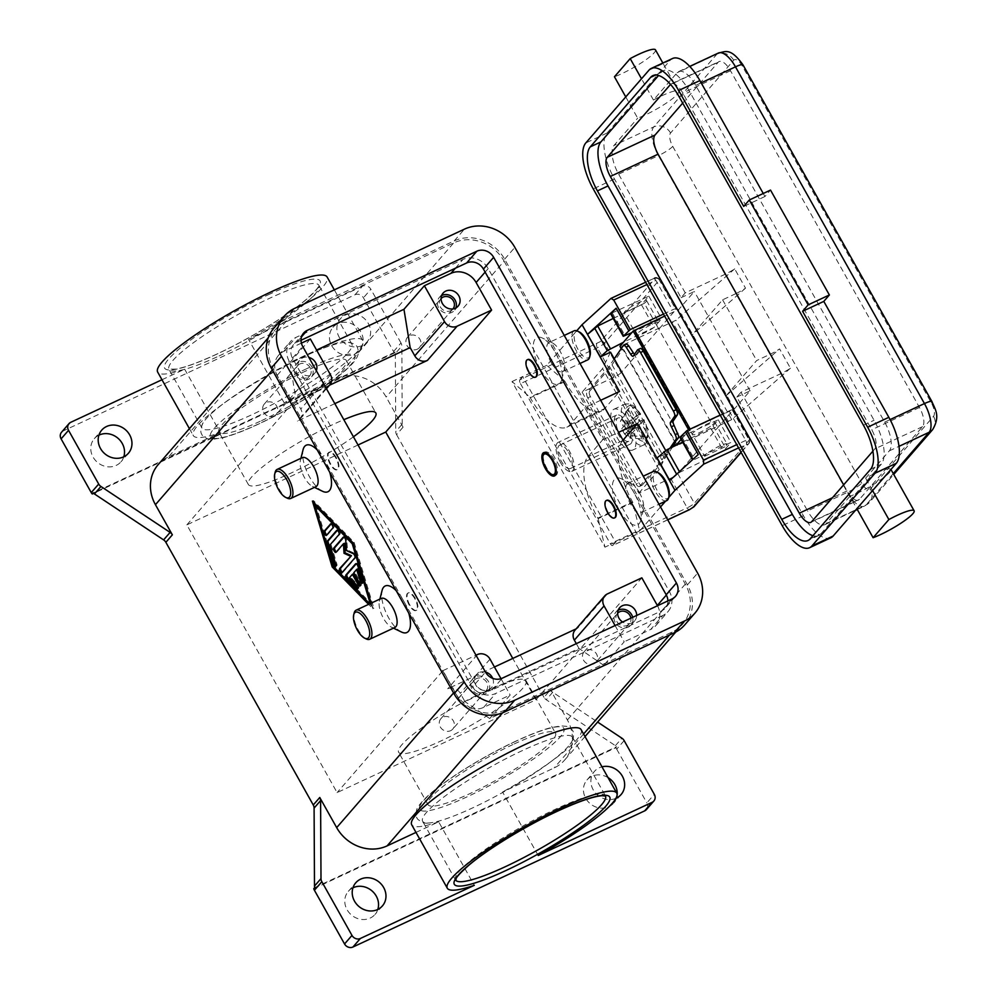 <?xml version="1.0" encoding="UTF-8"?>
<svg xmlns="http://www.w3.org/2000/svg" width="997" height="997" viewBox="0 0 997 997"><rect width="100%" height="100%" fill="white"/><g stroke="black" fill="none" stroke-linecap="round" stroke-linejoin="round"><path stroke-width="0.75" stroke-dasharray="4.99 3.74" d="M347.903 352.863A85.916 14.083 150.7 0 0 351.816 343.953A85.916 14.083 150.7 0 0 346.657 342.195A85.916 14.083 150.7 0 0 301.755 357.35A85.916 14.083 150.7 0 0 205.868 419.139A85.916 14.083 150.7 0 0 203.139 422.74A85.916 14.083 150.7 0 0 201.955 428.049A85.916 14.083 150.7 0 0 252.017 414.652A85.916 14.083 150.7 0 0 347.903 352.863M544.362 452.464A12.836 5.259 65 0 1 544.973 452.052A12.836 5.259 65 0 1 554.12 459.393A12.836 5.259 65 0 1 555.827 475.307A12.836 5.259 65 0 1 555.117 475.507M553.111 475.071A12.836 5.259 65 0 1 546.692 467.954A12.836 5.259 65 0 1 543.415 454.283M616.831 437.135A22.457 9.21 -115 0 0 632.833 449.996A22.457 9.21 -115 0 0 629.83 422.155A22.457 9.21 -115 0 0 613.828 409.293A22.457 9.21 -115 0 0 616.831 437.135M624.783 433.421A22.457 9.21 -115 0 0 626.403 436.1L632.646 432.548L637.208 427.289L643.888 439.178L645.744 437.047L639.065 425.146L628.459 430.093L630.316 427.962L636.697 424.248L639.264 421.282A22.457 9.21 -115 0 0 637.781 418.441A22.457 9.21 -115 0 0 636.173 415.761L640.535 414.366L635.974 419.625L629.294 407.736L627.437 409.867L634.117 421.768L623.499 426.716L621.642 428.86L625.879 427.613L623.299 430.579A22.457 9.21 -115 0 0 624.783 433.421M639.065 425.146L643.626 419.887L639.264 421.282M638.765 482.76A4.487 1.844 -115 0 0 640.685 485.053A4.487 1.844 -115 0 0 641.968 485.327A4.487 1.844 -115 0 0 642.23 485.128L639.576 486.362A4.487 1.844 65 0 1 639.314 486.573A4.487 1.844 65 0 1 638.03 486.287A4.487 1.844 65 0 1 636.111 483.994L638.765 482.76L590.436 396.644L587.781 397.878L636.111 483.994M587.781 397.878A4.487 1.844 65 0 1 586.635 394.712A4.487 1.844 65 0 1 586.921 392.519L589.576 391.285A4.487 1.844 -115 0 0 589.289 393.479A4.487 1.844 -115 0 0 590.436 396.644M633.294 356.091L636.024 354.745A4.487 1.396 63.8 0 1 635.837 354.92A4.487 1.396 63.8 0 1 634.952 354.683A4.487 1.396 63.8 0 1 634.516 354.309M667.703 519.786L612.781 545.421A3.203 1.321 65 0 1 612.582 545.571A3.203 1.321 65 0 1 611.672 545.371A3.203 1.321 65 0 1 610.301 543.726L687.207 507.847A3.203 1.321 -115 0 0 688.578 509.479A3.203 1.321 -115 0 0 689.251 509.729M663.491 314.067L672.439 309.893A6.418 1.047 -29.3 0 1 676.178 308.896A6.418 1.047 -29.3 0 1 675.891 309.556L621.106 372.679L604.531 343.142A6.418 1.047 -29.3 0 1 597.365 347.754L520.459 383.646A3.203 1.321 65 0 1 519.636 381.377A3.203 1.321 65 0 1 519.848 379.82L600.331 341.622L655.116 278.499A3.203 2.879 -139 0 1 659.316 280.032L604.531 343.142A3.203 2.879 41 0 0 600.331 341.622M660.513 506.962L639.7 530.952L632.871 502.451L598.138 518.664L597.826 518.116A51.333 21.049 65 0 1 584.653 481.875A51.333 21.049 65 0 1 587.906 456.838L602.761 439.714L584.79 407.698L569.935 424.822A51.333 21.049 65 0 1 566.857 427.177A51.333 21.049 65 0 1 552.164 423.987A51.333 21.049 65 0 1 530.292 397.766L529.98 397.217L564.726 381.004L546.767 365.351L576.752 330.792M564.726 381.004L565.037 381.564A51.333 21.049 -115 0 0 586.909 407.773A51.333 21.049 -115 0 0 601.602 410.963A51.333 21.049 -115 0 0 604.668 408.608L619.523 391.485M623.025 440.175L622.639 440.624A51.333 21.049 -115 0 0 619.399 465.661A51.333 21.049 -115 0 0 632.559 501.902L632.871 502.451M450.632 730.689A7.889 7.079 41 0 0 452.775 729.081A7.889 7.079 41 0 0 452.501 719.635A7.889 7.079 41 0 0 443.004 717.117A7.889 7.079 41 0 0 440.861 718.725A7.889 7.079 41 0 0 441.135 728.171A7.889 7.079 41 0 0 450.632 730.689M475.444 676.838A9.945 8.923 41 0 0 472.728 678.87A9.945 8.923 41 0 0 473.077 690.784A9.945 8.923 41 0 0 485.041 693.949A9.945 8.923 41 0 0 487.757 691.918A9.945 8.923 41 0 0 487.408 680.004A9.945 8.923 41 0 0 475.444 676.838M492.705 678.359A9.945 8.923 -139 0 1 491.471 687.631A9.945 8.923 -139 0 1 488.754 689.675A9.945 8.923 -139 0 1 476.79 686.497A9.945 8.923 -139 0 1 476.441 674.595A9.945 8.923 -139 0 1 479.158 672.564A9.945 8.923 -139 0 1 485.452 672.065M476.429 678.608A7.889 7.079 41 0 0 474.285 680.216A7.889 7.079 41 0 0 474.56 689.662A7.889 7.079 41 0 0 484.056 692.18A7.889 7.079 41 0 0 486.2 690.572A7.889 7.079 41 0 0 485.925 681.125A7.889 7.079 41 0 0 476.429 678.608M417.257 349.224A7.889 7.079 41 0 0 419.401 347.604A7.889 7.079 41 0 0 419.126 338.157A7.889 7.079 41 0 0 409.63 335.64A7.889 7.079 41 0 0 407.486 337.26A7.889 7.079 41 0 0 407.761 346.707A7.889 7.079 41 0 0 417.257 349.224M441.609 295.598A9.945 8.923 41 0 0 439.365 297.393A9.945 8.923 41 0 0 439.714 309.307A9.945 8.923 41 0 0 451.678 312.472A9.945 8.923 41 0 0 454.383 310.441A9.945 8.923 41 0 0 455.853 307.961M441.073 298.577A7.889 7.079 41 0 0 440.911 298.739A7.889 7.079 41 0 0 441.185 308.185A7.889 7.079 41 0 0 450.681 310.703A7.889 7.079 41 0 0 452.837 309.095A7.889 7.079 41 0 0 452.987 308.92M593.826 663.865A7.889 7.079 41 0 0 595.982 662.257A7.889 7.079 41 0 0 595.707 652.811A7.889 7.079 41 0 0 586.211 650.293A7.889 7.079 41 0 0 584.055 651.901A7.889 7.079 41 0 0 584.329 661.347A7.889 7.079 41 0 0 593.826 663.865M618.177 610.251A9.945 8.923 41 0 0 615.934 612.046A9.945 8.923 41 0 0 616.283 623.948A9.945 8.923 41 0 0 628.247 627.125A9.945 8.923 41 0 0 630.951 625.082A9.945 8.923 41 0 0 632.696 617.33M636.684 615.473A9.945 8.923 -139 0 1 634.678 620.807A9.945 8.923 -139 0 1 631.961 622.851A9.945 8.923 -139 0 1 622.639 622.016M617.642 613.217A7.889 7.079 41 0 0 617.492 613.392A7.889 7.079 41 0 0 617.766 622.838A7.889 7.079 41 0 0 627.263 625.356A7.889 7.079 41 0 0 629.406 623.736A7.889 7.079 41 0 0 630.902 618.165M274.05 416.048A7.889 7.079 41 0 0 276.206 414.428A7.889 7.079 41 0 0 275.932 404.981A7.889 7.079 41 0 0 266.436 402.464A7.889 7.079 41 0 0 264.28 404.084A7.889 7.079 41 0 0 264.554 413.531A7.889 7.079 41 0 0 274.05 416.048M298.863 362.185A9.945 8.923 41 0 0 296.159 364.229A9.945 8.923 41 0 0 296.508 376.131A9.945 8.923 41 0 0 308.472 379.296A9.945 8.923 41 0 0 311.176 377.265A9.945 8.923 41 0 0 310.84 365.363A9.945 8.923 41 0 0 298.863 362.185M316.311 370.647A9.945 8.923 -139 0 1 314.89 372.99A9.945 8.923 -139 0 1 312.186 375.022A9.945 8.923 -139 0 1 300.222 371.844A9.945 8.923 -139 0 1 299.873 359.942A9.945 8.923 -139 0 1 302.577 357.911A9.945 8.923 -139 0 1 308.883 357.412M299.86 363.955A7.889 7.079 41 0 0 297.704 365.575A7.889 7.079 41 0 0 297.991 375.022A7.889 7.079 41 0 0 307.475 377.539A7.889 7.079 41 0 0 309.631 375.919A7.889 7.079 41 0 0 309.357 366.472A7.889 7.079 41 0 0 299.86 363.955M638.703 332.288A12.836 2.106 -29.3 0 1 650.754 324.885A12.836 2.106 -29.3 0 1 658.905 322.567A12.836 2.106 -29.3 0 1 656.711 325.408L644.324 303.325A12.836 2.106 150.7 0 0 645.919 301.817A12.836 2.106 150.7 0 0 646.505 300.483A12.836 2.106 150.7 0 0 639.027 302.49A12.836 2.106 150.7 0 0 626.315 310.204A12.836 2.106 150.7 0 0 624.085 312.771L636.472 334.855A12.836 2.106 150.7 0 0 636.522 335.129A12.836 2.106 150.7 0 0 644 333.123A12.836 2.106 150.7 0 0 656.711 325.408L712.469 424.772A12.836 2.106 150.7 0 0 714.662 421.93A12.836 2.106 150.7 0 0 706.524 424.248A12.836 2.106 150.7 0 0 694.46 431.651A12.836 2.106 150.7 0 0 692.23 434.218L704.63 456.302A12.836 2.106 -29.3 0 1 706.861 453.735A12.836 2.106 -29.3 0 1 719.572 446.008A12.836 2.106 -29.3 0 1 727.05 444.014A12.836 2.106 -29.3 0 1 726.464 445.335A12.836 2.106 -29.3 0 1 724.869 446.855L712.469 424.772A12.836 2.106 -29.3 0 1 699.757 432.486A12.836 2.106 -29.3 0 1 692.279 434.493A12.836 2.106 -29.3 0 1 692.23 434.218L636.472 334.855A12.836 2.106 -29.3 0 1 638.703 332.288M735.861 293.629L722.601 299.823L692.167 334.88L726.24 395.61L756.686 360.54L769.946 354.359L735.861 293.629A12.836 2.106 -29.3 0 0 744.447 288.881A12.836 2.106 -29.3 0 0 745.519 288.183L734.677 268.854A12.836 2.106 150.7 0 1 733.605 269.564A12.836 2.106 150.7 0 1 725.018 274.312L685.238 292.869L681.063 297.692L614.464 178.999A38.497 15.778 65 0 1 607.023 133.05L630.715 105.757L637.681 118.169A28.876 4.736 150.7 0 0 665.485 103.663A28.876 4.736 150.7 0 0 678.695 91.25A28.876 4.736 150.7 0 0 669.348 92.596A28.876 4.736 150.7 0 0 653.434 100.024L677.125 72.719A24.065 9.87 65 0 1 678.571 71.622A24.065 9.87 65 0 1 695.707 85.406L884.675 422.13A24.065 9.87 65 0 1 889.324 450.856L865.633 478.149A28.876 4.736 -29.3 0 1 881.547 470.721A28.876 4.736 -29.3 0 1 890.894 469.388A28.876 4.736 -29.3 0 1 877.684 481.8A28.876 4.736 -29.3 0 1 849.88 496.307L856.847 508.719M653.434 100.024L641.507 78.763M769.946 354.359A12.836 2.106 150.7 0 0 778.532 349.598A12.836 2.106 150.7 0 0 779.592 348.9L790.434 368.217A12.836 2.106 -29.3 0 1 789.375 368.915A12.836 2.106 -29.3 0 1 780.788 373.676L741.008 392.232L807.607 510.925L847.388 492.356A12.836 2.106 150.7 0 0 855.974 487.608A12.836 2.106 150.7 0 0 861.707 483.134A11.229 4.599 -115 0 0 870.381 489.041L933.516 416.297A11.229 4.599 -115 0 0 931.348 402.9L742.379 66.163A12.836 2.106 150.7 0 0 742.964 64.842M666.706 500.644A16.039 6.58 65 0 1 655.278 491.459A16.039 6.58 65 0 1 653.135 471.569M669.112 496.057A14.444 5.92 65 0 1 657.06 490.3A14.444 5.92 65 0 1 653.147 476.516A14.444 5.92 65 0 1 658.207 472.678M639.364 492.518A16.039 6.58 65 0 1 643.464 509.604A16.039 6.58 65 0 1 641.507 512.408A16.039 6.58 65 0 1 630.079 503.211A16.039 6.58 65 0 1 627.948 483.333A16.039 6.58 65 0 1 631.338 483.632A16.039 6.58 65 0 1 639.364 492.518M619.336 510.14A25.673 10.518 -115 0 0 640.747 520.359A25.673 10.518 -115 0 0 634.204 493.017A25.673 10.518 -115 0 0 621.355 478.797A25.673 10.518 -115 0 0 612.37 485.626A25.673 10.518 -115 0 0 619.336 510.14M614.651 517.829A9.621 3.951 65 0 1 608.07 512.209A9.621 3.951 65 0 1 606.537 500.432M366.285 638.952A16.039 6.58 65 0 1 358.259 630.054A16.039 6.58 65 0 1 354.172 612.968M394.887 627.487A16.039 6.58 65 0 1 391.485 627.188A16.039 6.58 65 0 1 383.459 618.302A16.039 6.58 65 0 1 379.358 601.216A16.039 6.58 65 0 1 381.315 598.412M401.467 632.023A25.673 10.518 65 0 1 388.631 617.804A25.673 10.518 65 0 1 382.075 590.461M396.208 590.71A25.673 10.518 65 0 1 403.486 600.68A25.673 10.518 65 0 1 408.72 613.005M409.705 604.78A9.621 3.951 65 0 1 408.421 592.841A9.621 3.951 65 0 1 415.275 598.362A9.621 3.951 65 0 1 416.572 610.289A9.621 3.951 65 0 1 409.705 604.78M414.752 598.611A9.621 3.951 -115 0 0 407.898 593.09A9.621 3.951 -115 0 0 409.181 605.029A9.621 3.951 -115 0 0 416.036 610.538A9.621 3.951 -115 0 0 414.752 598.611M574.135 330.805A16.039 6.58 -115 0 0 576.278 350.695A16.039 6.58 -115 0 0 587.707 359.88M579.207 331.914A14.444 5.92 -115 0 0 574.147 335.752A14.444 5.92 -115 0 0 578.073 349.536A14.444 5.92 -115 0 0 590.112 355.293M551.092 362.447A16.039 6.58 -115 0 0 562.52 371.644A16.039 6.58 -115 0 0 564.476 368.84A16.039 6.58 -115 0 0 560.376 351.754A16.039 6.58 -115 0 0 552.35 342.868A16.039 6.58 -115 0 0 548.948 342.569A16.039 6.58 -115 0 0 551.092 362.447M540.349 369.376A25.673 10.518 -115 0 0 561.76 379.595A25.673 10.518 -115 0 0 555.204 352.253A25.673 10.518 -115 0 0 542.368 338.033A25.673 10.518 -115 0 0 533.37 344.862A25.673 10.518 -115 0 0 540.349 369.376M535.663 377.065A9.621 3.951 65 0 1 529.083 371.445A9.621 3.951 65 0 1 527.538 359.668M275.172 472.204A16.039 6.58 -115 0 0 279.272 489.29A16.039 6.58 -115 0 0 287.298 498.176M302.315 457.648A16.039 6.58 -115 0 0 300.371 460.452A16.039 6.58 -115 0 0 304.459 477.538A16.039 6.58 -115 0 0 312.485 486.424A16.039 6.58 -115 0 0 315.887 486.723M322.467 491.259A25.673 10.518 65 0 1 309.631 477.04A25.673 10.518 65 0 1 303.076 449.697M317.22 449.946A25.673 10.518 65 0 1 324.486 459.916A25.673 10.518 65 0 1 329.733 472.242M336.288 457.598A9.621 3.951 -115 0 0 329.434 452.077A9.621 3.951 -115 0 0 330.717 464.016A9.621 3.951 -115 0 0 337.572 469.525A9.621 3.951 -115 0 0 336.288 457.598M335.752 457.847A9.621 3.951 -115 0 0 328.898 452.326A9.621 3.951 -115 0 0 330.181 464.266A9.621 3.951 -115 0 0 337.048 469.774A9.621 3.951 -115 0 0 335.752 457.847M568.564 746.08A85.916 14.083 -29.3 0 1 472.678 807.869A85.916 14.083 -29.3 0 1 427.775 823.024A85.916 14.083 -29.3 0 1 422.616 821.266A85.916 14.083 -29.3 0 1 426.529 812.356A85.916 14.083 -29.3 0 1 522.416 750.567A85.916 14.083 -29.3 0 1 572.477 737.169A85.916 14.083 -29.3 0 1 571.281 742.491A85.916 14.083 -29.3 0 1 568.564 746.08M512.919 744.547A73.093 11.989 150.7 0 0 428.025 804.679A73.093 11.989 150.7 0 0 470.609 793.288A73.093 11.989 150.7 0 0 555.503 733.144A73.093 11.989 150.7 0 0 512.919 744.547M483.483 692.105A73.093 11.989 150.7 0 0 398.601 752.237A73.093 11.989 150.7 0 0 441.185 740.846A73.093 11.989 150.7 0 0 526.067 680.702A73.093 11.989 150.7 0 0 483.483 692.105M261.513 420.672A73.093 11.989 150.7 0 0 346.395 360.54A73.093 11.989 150.7 0 0 303.811 371.931A73.093 11.989 150.7 0 0 218.929 432.075A73.093 11.989 150.7 0 0 261.513 420.672M353.437 436.811A73.093 11.989 -29.3 0 1 290.937 473.114A73.093 11.989 -29.3 0 1 248.353 484.517A73.093 11.989 -29.3 0 1 333.247 424.373A73.093 11.989 -29.3 0 1 343.828 419.675M538.193 855.488L502.563 792.004L554.145 767.927A38.497 34.546 41 0 0 564.638 760.05A38.497 34.546 41 0 0 567.38 719.959L550.469 689.824A6.418 5.758 41 0 0 551.453 691.17A6.418 5.758 41 0 0 552.737 692.254L597.614 722.065M581.126 729.654A97.145 15.927 -29.3 0 1 576.715 739.724A97.145 15.927 -29.3 0 1 502.563 792.004M403.075 427.165L396.582 434.655A6.418 5.758 -139 0 1 395.959 433.147A6.418 5.758 -139 0 1 395.734 431.564L402.24 424.074A6.418 5.758 41 0 0 402.452 425.657A6.418 5.758 41 0 0 403.075 427.165L386.163 397.03A38.497 34.546 41 0 0 335.752 378.76L284.17 402.838A97.145 15.927 150.7 0 0 358.322 350.558A97.145 15.927 150.7 0 0 362.734 340.476A97.145 15.927 150.7 0 0 288.42 364.341A97.145 15.927 150.7 0 0 197.718 425.495A97.145 15.927 150.7 0 0 193.293 435.564A97.145 15.927 150.7 0 0 220.275 432.648L168.692 456.726A38.497 34.546 41 0 0 158.199 464.602M284.17 402.838L248.552 339.354A97.145 15.927 -29.3 0 0 322.692 287.074A97.145 15.927 -29.3 0 0 327.116 277.004M161.975 379.745L184.644 369.164A97.145 15.927 -29.3 0 1 157.676 372.08M184.644 369.164L220.275 432.648M393.578 351.517L401.006 342.968A6.418 5.758 -139 0 1 401.617 344.476A6.418 5.758 -139 0 1 401.841 346.059L395.335 353.549A6.418 5.758 41 0 0 395.136 352.028L394.214 353.088A6.418 5.758 41 0 0 394.189 353.038A6.418 5.758 41 0 0 393.578 351.517L363.431 297.804A6.418 5.758 41 0 0 359.68 294.626A6.418 5.758 41 0 0 355.019 294.751L63.309 430.878A6.418 5.758 41 0 0 61.565 432.2M355.019 294.751L362.447 286.201A6.418 5.758 -139 0 1 367.108 286.064A6.418 5.758 -139 0 1 370.859 289.242L363.431 297.804M624.147 740.609L616.719 749.171A6.418 5.758 41 0 0 615.747 747.825A6.418 5.758 41 0 0 615.697 747.787L616.632 746.716A6.418 5.758 41 0 0 615.398 745.669L546.231 699.744A6.418 5.758 -139 0 1 544.96 698.66A6.418 5.758 -139 0 1 543.976 697.314L550.469 689.824M646.417 809.576A6.418 5.758 41 0 0 647.514 807.52A6.418 5.758 41 0 0 646.866 802.897L654.306 794.335M345.224 315.127A17.647 15.827 -139 0 1 366.46 320.76A17.647 15.827 -139 0 1 367.07 341.884A17.647 15.827 -139 0 1 362.26 345.498A17.647 15.827 -139 0 1 341.036 339.865A17.647 15.827 -139 0 1 340.413 318.741A17.647 15.827 -139 0 1 345.224 315.127M354.832 354.047A17.647 15.827 41 0 0 359.643 350.433A17.647 15.827 41 0 0 359.032 329.322A17.647 15.827 41 0 0 337.796 323.689A17.647 15.827 41 0 0 332.986 327.303A17.647 15.827 41 0 0 333.609 348.427A17.647 15.827 41 0 0 354.832 354.047M352.938 887.816A17.647 15.827 41 0 0 348.339 891.33A17.647 15.827 41 0 0 348.95 912.454A17.647 15.827 41 0 0 370.186 918.075A17.647 15.827 41 0 0 374.984 914.473A17.647 15.827 41 0 0 377.826 909.426M98.915 435.166A17.647 15.827 41 0 0 94.316 438.68A17.647 15.827 41 0 0 94.939 459.804A17.647 15.827 41 0 0 116.163 465.425A17.647 15.827 41 0 0 120.973 461.81A17.647 15.827 41 0 0 123.802 456.763M615.909 798.323A17.647 15.827 -139 0 1 594.91 792.341A17.647 15.827 -139 0 1 594.436 771.404A17.647 15.827 -139 0 1 599.247 767.79A17.647 15.827 -139 0 1 601.989 766.818M608.058 777.623A17.647 15.827 41 0 0 591.819 776.339A17.647 15.827 41 0 0 587.009 779.953A17.647 15.827 41 0 0 587.619 801.077A17.647 15.827 41 0 0 608.855 806.71A17.647 15.827 41 0 0 613.666 803.096A17.647 15.827 41 0 0 616.495 798.049M415.986 832.408L438.668 821.827L474.285 885.311M616.719 749.171L646.866 802.897M504.096 261.177L685.313 584.105A38.497 34.546 -139 0 1 682.559 624.197A38.497 34.546 -139 0 1 672.078 632.073L505.005 710.038A38.497 34.546 -139 0 1 454.595 691.768L273.377 368.84A38.497 34.546 -139 0 1 276.119 328.748A38.497 34.546 -139 0 1 286.613 320.86L453.685 242.907A38.497 34.546 -139 0 1 504.096 261.177L386.163 397.03M396.582 434.655L543.976 697.314M598.138 518.664L604.955 547.166L512.022 381.552L529.98 397.217M394.214 353.088L93.656 493.353M401.006 342.968L370.859 289.242M395.136 352.028L93.207 492.917M371.158 603.16L372.828 608.731L368.578 604.356M314.703 887.604L616.632 746.716M395.335 353.549L395.734 431.564M438.668 821.827A97.145 15.927 -29.3 0 1 411.686 824.743M313.768 888.676L615.697 747.787M358.023 444.986L186.85 524.871L337.098 792.603L535.987 699.782L512.782 658.431M402.24 424.074L401.841 346.059M362.447 286.201L248.552 339.354M329.484 385.228L296.134 400.794L289.928 362.497L316.585 350.059M334.818 403.635L297.467 421.058A9.621 8.637 41 0 0 300.085 419.089A9.621 8.637 41 0 0 300.77 409.069L296.134 400.794M310.354 338.955L289.928 362.497M607.36 593.925L577.649 628.16A9.621 8.637 41 0 0 575.032 630.129M577.649 628.16L576.116 628.87M494.437 666.993L447.703 688.79A9.621 8.637 41 0 1 460.315 693.364L464.963 701.639L578.995 648.424L603.758 665.335L489.726 718.538L464.963 701.639M576.303 643.638L578.995 648.424M615.074 625.555L624.197 641.794L603.758 665.335M489.726 718.538L510.165 695.009L483.645 707.384A19.255 17.273 -139 0 1 458.433 698.249L442.942 670.645L337.098 792.603M662.781 615.51L495.708 693.476A19.255 17.273 -139 0 1 470.509 684.341L289.292 361.413A19.255 17.273 -139 0 1 290.663 341.373A19.255 17.273 -139 0 1 295.91 337.422L462.969 259.457A19.255 17.273 -139 0 1 488.181 268.604L669.398 591.533A19.255 17.273 -139 0 1 668.027 611.572A19.255 17.273 -139 0 1 662.781 615.51L650.717 629.419L624.197 641.794M501.005 678.683L510.165 695.009M685.238 292.869L618.639 174.188A24.065 9.87 65 0 1 613.99 145.462L637.681 118.169M849.88 496.307L826.189 523.599A24.065 9.87 65 0 1 824.743 524.709A24.065 9.87 65 0 1 807.607 510.925M625.755 96.921L630.715 105.757L670.158 60.306A38.497 15.778 65 0 1 672.464 58.536M655.465 49.85A28.876 4.736 -29.3 0 1 642.255 62.263A28.876 4.736 -29.3 0 1 614.451 76.769M872.612 490.574L865.633 478.149M763.241 193.48L764.948 196.509L770.519 190.091M812.929 535.688A36.901 15.129 -115 0 0 818.637 535.539A36.901 15.129 -115 0 0 820.843 533.844L881.198 464.315A36.901 15.129 -115 0 0 874.07 420.273L689.75 91.811A36.901 15.129 -115 0 0 663.466 70.687A36.901 15.129 -115 0 0 661.26 72.382L658.556 75.485M872.911 451.143L874.843 448.899A16.039 6.58 -115 0 0 871.752 429.757L682.783 93.02A16.039 6.58 -115 0 0 671.355 83.835A16.039 6.58 -115 0 0 670.532 84.421M843.649 484.854L847.051 490.923A16.039 6.58 -115 0 0 858.479 500.108A16.039 6.58 -115 0 0 859.439 499.372L922.586 426.629A16.039 6.58 -115 0 0 919.483 407.486L730.514 70.75A16.039 6.58 -115 0 0 719.086 61.565A16.039 6.58 -115 0 0 718.127 62.3L682.696 103.115M830.85 537.782A38.497 15.778 65 0 1 803.432 515.736L736.82 397.055L741.008 392.232M764.948 196.509L743.725 206.416M681.113 439.415L690.373 429.483L734.39 408.944L750.08 390.861L736.82 397.055M790.434 368.217L731.711 419.637L677.474 445.435L675.978 445.335M726.24 395.61L779.592 348.9M734.677 268.854L675.954 320.274L619.847 346.57M681.063 297.692L694.323 291.498L678.633 309.581L664.638 316.111M722.601 299.823L756.686 360.54M745.519 288.183L692.167 334.88M623.499 345.298L625.692 344.214L621.393 349.324L622.751 349.062L675.405 442.905L674.059 443.167M674.383 426.006L633.058 352.365M734.39 408.944L678.633 309.581M750.08 390.861L694.323 291.498M639.576 486.362L657.222 466.035A190.901 31.306 150.7 0 0 661.933 459.978L669.909 448.301M672.626 446.968L664.663 458.632A194.103 31.829 -29.3 0 1 659.503 465.225L642.23 485.128M675.405 442.905L674.583 444.101M636.024 354.745L640.211 348.614L637.482 349.959M589.576 391.285L606.837 371.383A194.103 31.829 150.7 0 0 612.008 364.777L622.751 349.062M636.697 424.248L633.594 418.728L627.213 422.441L625.356 424.572L635.974 419.625M625.356 424.572L622.265 419.052L629.294 407.736M645.744 437.047L631.562 435.614L628.459 430.093M627.437 409.867L620.408 421.195L623.499 426.716M631.562 435.614L629.705 437.758L643.888 439.178M626.403 436.1L628.982 433.134L624.745 434.38L626.602 432.237L637.208 427.289M626.602 432.237L629.705 437.758M620.408 421.195L622.265 419.052M634.117 421.768L629.543 427.028L623.299 430.579M632.646 432.548A19.255 7.889 65 0 0 645.882 440.013A19.255 7.889 65 0 0 643.626 419.887L643.788 419.55C650.655 431.925 647.514 445.223 643.439 445.048A22.457 9.21 65 0 1 629.057 434.866M625.879 427.613L628.982 433.134M624.745 434.38L621.642 428.86M627.213 422.441L630.316 427.962M625.954 429.346A22.457 9.21 65 0 1 624.446 404.346C629.855 403.523 632.11 402.614 640.685 414.017L640.535 414.366A19.255 7.889 65 0 0 627.3 406.901A19.255 7.889 65 0 0 629.543 427.028M636.173 415.761L633.594 418.728M369.75 603.808L370.51 604.581L370.211 603.596M274.025 327.988A38.497 34.546 -139 0 1 284.506 320.099L454.233 240.9A38.497 34.546 -139 0 1 504.644 259.17L687.407 584.865A38.497 34.546 -139 0 1 684.665 624.957M301.032 340.264L296.907 342.183A12.836 11.515 41 0 0 293.405 344.812A12.836 11.515 41 0 0 292.495 358.172L475.257 683.867A12.836 11.515 41 0 0 492.057 689.961L661.784 610.75A12.836 11.515 41 0 0 665.286 608.133A12.836 11.515 41 0 0 667.878 600.917M342.395 572.216A2.405 0.985 -115 0 0 342.931 572.278A2.405 0.985 -115 0 0 343.068 572.166L355.929 557.36A2.405 0.985 -115 0 0 355.779 555.167A2.405 0.985 -115 0 0 354.234 553.136L347.455 550.07L346.819 539.938A2.405 0.985 -115 0 0 345.897 537.483A2.405 0.985 -115 0 0 344.451 536.548A2.405 0.985 -115 0 0 344.314 536.66L343.928 537.096M336.4 551.864A2.405 0.985 -115 0 0 336.924 551.914A2.405 0.985 -115 0 0 337.073 551.815L344.488 543.278M346.395 550.568L347.455 550.07M335.939 565.673A2.405 0.985 -115 0 0 336.674 565.847A2.405 0.985 -115 0 0 336.836 564.003L330.992 544.499L340.064 534.043A2.405 0.985 -115 0 0 339.703 531.364A2.405 0.985 -115 0 0 337.883 529.793A2.405 0.985 -115 0 0 337.746 529.906L337.36 530.342M329.932 544.998L330.992 544.499M369.638 603.858L373.887 608.232L354.134 542.38L313.482 500.594L314.18 502.887M314.865 505.18L333.172 566.209M315.812 504.731L334.045 565.523L371.569 604.095L353.15 543.116M353.075 542.867L354.134 542.38M312.422 501.08L313.482 500.594M372.828 608.731L373.887 608.232M370.51 604.581L371.569 604.095M332.986 566.009L334.045 565.523M326.866 534.89A2.405 0.985 -115 0 0 327.402 534.94A2.405 0.985 -115 0 0 327.552 534.841L333.808 527.612A2.405 0.985 -115 0 0 333.447 524.933A2.405 0.985 -115 0 0 331.627 523.363A2.405 0.985 -115 0 0 331.49 523.475L331.104 523.923M362.646 582.622A2.405 0.985 -115 0 0 363.382 582.796A2.405 0.985 -115 0 0 363.544 580.952L358.982 565.76A2.405 0.985 -115 0 0 356.789 563.243A2.405 0.985 -115 0 0 356.639 563.342L356.253 563.791M357.836 588.168A2.405 0.985 -115 0 0 358.559 588.342A2.405 0.985 -115 0 0 358.783 586.71A2.405 0.985 -115 0 0 357.562 584.441L350.533 577.201L353.449 573.848M360.241 585.389A2.405 0.985 -115 0 0 360.976 585.575A2.405 0.985 -115 0 0 360.652 582.584L354.845 572.241L357.761 568.876M353.785 572.739L354.845 572.241M349.473 577.699L350.533 577.201M186.85 524.871L292.707 402.925L277.216 375.321A19.255 17.273 -139 0 1 278.587 355.268A19.255 17.273 -139 0 1 283.833 351.33L301.393 343.13M292.707 402.925L325.757 387.497M657.509 605.752A19.255 17.273 -139 0 1 655.951 625.48A19.255 17.273 -139 0 1 650.717 629.419M535.987 699.782L641.844 577.836M442.942 670.645L476.005 655.216M512.022 381.552L522.627 376.604L615.56 542.206L604.955 547.166M668.75 497.478L665.522 501.204M612.781 545.421L615.56 542.206L639.7 530.952M602.761 439.714L618.626 432.312M600.655 400.296L584.79 407.698M546.767 365.351L522.627 376.604L519.848 379.82M520.459 383.646L610.301 543.726M621.106 372.679A6.418 1.047 -29.3 0 1 613.94 377.29L582.123 392.145L638.803 493.154L670.632 478.311A6.418 1.047 150.7 0 0 677.798 473.7L732.571 410.577A6.418 1.047 150.7 0 0 732.87 409.917A6.418 1.047 150.7 0 0 729.131 410.914L720.183 415.088M638.803 493.154L659.241 469.624L667.205 453.174L657.098 457.897M682.621 442.107L710.824 428.361L718.251 419.812L679.942 437.322M667.205 453.174L665.66 450.445M631.737 332.711L661.572 318.791L654.132 327.352L623.387 342.32M610.513 352.165L602.549 368.603L582.123 392.145M613.23 318.454L641.432 304.721L648.86 296.159L610.55 313.669M698.236 454.532L693.002 459.393L694.51 459.455L730.951 442.444L723.523 451.005L679.792 472.304L669.797 480.529M718.251 419.812L730.951 442.444M710.824 428.361L723.523 451.005M641.432 304.721L654.132 327.352M648.86 296.159L661.572 318.791M698.473 454.42L685.774 431.788M629.082 330.767L616.383 308.135M724.869 446.855L704.63 456.302M624.085 312.771L644.324 303.325M659.241 469.624L602.549 368.603M614.252 358.833L609.267 366.136A190.901 31.306 -29.3 0 1 604.568 372.193L586.921 392.519M627.973 424.298A16.039 6.58 -115 0 0 616.545 415.113A16.039 6.58 -115 0 0 618.688 434.991A16.039 6.58 -115 0 0 630.116 444.176A16.039 6.58 -115 0 0 627.973 424.298M560.351 462.222A16.039 6.58 65 0 1 558.208 442.332A16.039 6.58 65 0 1 569.636 451.516A16.039 6.58 65 0 1 571.767 471.407A16.039 6.58 65 0 1 560.351 462.222M568.701 452.588A12.836 5.259 65 0 1 570.421 468.503A12.836 5.259 65 0 1 561.274 461.15A12.836 5.259 65 0 1 559.566 445.235A12.836 5.259 65 0 1 568.701 452.588M627.038 425.37A12.836 5.259 65 0 1 628.758 441.272A12.836 5.259 65 0 1 619.611 433.919A12.836 5.259 65 0 1 617.903 418.017A12.836 5.259 65 0 1 627.038 425.37M515.698 741.332A82.714 13.559 150.7 0 0 423.401 800.815A82.714 13.559 150.7 0 0 467.83 796.491A82.714 13.559 150.7 0 0 560.127 737.007A82.714 13.559 150.7 0 0 515.698 741.332M641.918 420.049A22.457 9.21 65 0 1 643.439 445.048L632.833 449.996M732.571 410.577L749.146 440.113A3.203 2.879 -139 0 1 748.049 444.114L741.008 452.214M670.632 478.311L687.207 507.847A6.418 1.047 150.7 0 0 694.361 503.223A3.203 2.879 -139 0 1 694.136 506.563M738.59 447.89L748.049 444.114M729.131 410.914L745.706 440.45A3.203 1.321 65 0 1 746.529 442.718A3.203 1.321 65 0 1 746.329 444.276M613.94 377.29L597.365 347.754A3.203 1.321 65 0 1 596.542 345.498A3.203 1.321 65 0 1 596.754 343.928M655.116 278.499L653.384 278.674A3.203 1.321 65 0 1 653.583 278.524A3.203 1.321 65 0 1 654.506 278.724A3.203 1.321 65 0 1 655.864 280.369A6.418 1.047 -29.3 0 1 659.603 279.359A6.418 1.047 -29.3 0 1 659.316 280.032L675.891 309.556M653.384 278.674L610.725 298.589M569.935 424.822L604.668 408.608M622.639 440.624L587.906 456.838M893.262 473.587L865.969 505.03A24.065 9.87 65 0 1 864.524 506.14A24.065 9.87 65 0 1 847.388 492.356L780.788 373.676M742.379 66.163A11.229 4.599 -115 0 0 733.717 60.256L670.57 133A11.229 4.599 -115 0 0 672.738 146.397A12.836 2.106 -29.3 0 1 667.005 150.871A12.836 2.106 -29.3 0 1 658.419 155.632A24.065 9.87 65 0 1 653.77 126.906L716.905 54.162A24.065 9.87 65 0 1 718.351 53.053M672.738 146.397L861.707 483.134M733.717 60.256A12.836 11.515 41 0 0 726.227 53.9A12.836 11.515 41 0 0 716.905 54.162L677.125 72.719M670.57 133A12.836 11.515 41 0 0 663.08 126.631A12.836 11.515 41 0 0 653.77 126.906L613.99 145.462M857.096 509.168L865.969 505.03A12.836 11.515 41 0 0 869.459 502.413A12.836 11.515 41 0 0 871.652 498.301A12.836 11.515 41 0 0 870.381 489.041M932.606 429.67A12.836 11.515 41 0 0 934.787 425.557A12.836 11.515 41 0 0 933.516 416.297M931.933 401.567A12.836 2.106 -29.3 0 1 931.348 402.9M306.602 368.728A82.714 13.559 150.7 0 0 214.293 428.212A82.714 13.559 150.7 0 0 258.721 423.887A82.714 13.559 150.7 0 0 351.031 364.404A82.714 13.559 150.7 0 0 306.602 368.728M455.641 880.114A85.916 14.083 -29.3 0 1 455.554 879.965A85.916 14.083 -29.3 0 1 459.467 871.054A85.916 14.083 -29.3 0 1 555.354 809.265A85.916 14.083 -29.3 0 1 605.416 795.868A85.916 14.083 -29.3 0 1 605.491 796.017M219.078 355.954A85.916 14.083 150.7 0 0 314.965 294.165A85.916 14.083 150.7 0 0 318.866 285.254A85.916 14.083 150.7 0 0 268.804 298.651A85.916 14.083 150.7 0 0 172.917 360.44A85.916 14.083 150.7 0 0 169.016 369.351A85.916 14.083 150.7 0 0 219.078 355.954M268.193 294.825A89.132 14.619 -29.3 0 1 316.061 290.164A89.132 14.619 -29.3 0 1 216.598 354.259A89.132 14.619 -29.3 0 1 168.717 358.92A89.132 14.619 -29.3 0 1 268.193 294.825M552.737 692.254L546.231 699.744M615.398 745.669L621.891 738.191M685.313 584.105L567.38 719.959M70.737 422.317L63.309 430.878M273.377 368.84L272.355 370.012M454.595 691.768L453.585 692.94M286.613 320.86L168.692 456.726M505.005 710.038L502.563 712.843M672.078 632.073L669.535 635.002M583.581 734.016L554.145 767.927M335.752 378.76L453.685 242.907M330.493 374.835L300.77 409.069M326.094 388.082L297.467 421.058M483.645 707.384L495.708 693.476M490.026 659.129L460.315 693.364M725.018 274.312L658.419 155.632L618.639 174.188M826.189 523.599L856.024 509.679M889.324 450.856L898.995 446.344M884.675 422.13L890.097 419.6M695.707 85.406L701.165 82.851M810.237 538.791L820.843 533.844M870.593 469.263L881.198 464.315M863.452 425.221L874.07 420.273M679.144 96.771L689.75 91.811M655.577 75.024L661.26 72.382M847.051 490.923L832.47 497.727M859.439 499.372L811.708 521.643M922.586 426.629L874.843 448.899M919.483 407.486L871.752 429.757M670.158 60.306L648.947 70.201M607.023 133.05L585.8 142.945M803.432 515.736L782.209 525.631M614.464 178.999L593.252 188.907M730.514 70.75L682.783 93.02M718.127 62.3L670.595 84.483M731.711 419.637L675.954 320.274M728.421 421.656L672.663 322.293M677.474 445.435L621.717 346.071M612.008 364.777L664.663 458.632M613.828 409.293L624.446 404.346A22.457 9.21 65 0 1 638.828 414.528M485.128 272.106L488.181 268.604M455.355 268.243L462.969 259.457M458.433 698.249L470.509 684.341M687.407 584.865L697.626 573.101M504.644 259.17L514.863 247.406M454.233 240.9L464.452 229.136M284.506 320.099L294.726 308.335M296.907 342.183L301.505 336.874M292.495 358.172L302.702 346.408M475.257 683.867L485.477 672.103M492.057 689.961L502.276 678.184M661.784 610.75L672.003 598.985M336.014 552.301L337.073 551.815M343.566 536.997L344.314 536.66M345.76 540.424L346.819 539.938M353.175 553.634L354.234 553.136M354.87 557.846L355.929 557.36M342.008 572.664L343.068 572.166M339.005 534.542L340.064 534.043M336.998 530.254L337.746 529.906M335.777 564.501L336.836 564.003M326.48 535.327L327.552 534.841M332.749 528.111L333.808 527.612M330.755 523.824L331.49 523.475M357.923 566.259L358.982 565.76M355.904 563.691L356.639 563.342M362.484 581.45L363.544 580.952M359.593 583.083L360.652 582.584M356.502 584.927L357.562 584.441M283.833 351.33L295.91 337.422M666.345 595.047L669.398 591.533M477.426 654.555L447.703 688.79M277.216 375.321L289.292 361.413M565.037 381.564L530.292 397.766M597.826 518.116L632.559 501.902M646.916 284.544L655.864 280.369L672.439 309.893M677.798 473.7L694.361 503.223L749.146 440.113A6.418 1.047 150.7 0 0 749.445 439.453A6.418 1.047 150.7 0 0 745.706 440.45L736.758 444.625M681.811 436.811L694.51 459.455M679.431 471.643L679.792 472.304M612.42 313.17L625.119 335.802M606.837 371.383L659.503 465.225M609.267 366.136L661.933 459.978M427.775 823.024C423.713 824.257 416.123 818.624 417.132 818.051C416.248 817.827 416.048 815.297 416.509 810.461C416.821 807.869 420.123 803.457 426.417 797.214C442.892 781.336 482.847 756.424 516.085 741.045C529.856 734.627 541.396 730.165 550.718 727.673L560.962 725.878L566.433 726.327C570.807 728.446 572.851 729.941 572.59 730.813C573.599 730.253 574.459 739.662 571.281 742.491M203.139 422.74C200.534 428.174 200.098 432.062 201.843 434.405C201.955 435.564 203.862 437.022 207.575 438.78L212.299 439.365L223.004 437.72C232.438 435.278 244.215 430.766 258.335 424.174C291.984 408.608 332.487 383.272 348.638 367.407C361.998 355.106 357.911 350.022 357.287 347.168C356.303 344.501 352.764 342.856 346.657 342.195M544.973 452.052L543.652 452.663M641.968 485.327L639.314 486.573M633.107 356.265L635.837 354.92M667.741 519.836L612.582 545.571M732.87 409.917L749.445 439.453L748.921 443.453L741.132 452.426M676.178 308.896L659.603 279.359C657.085 277.203 655.079 276.929 653.583 278.524L645.62 282.238M566.857 427.177L601.602 410.963M472.728 678.87L476.441 674.595M440.861 718.725L474.285 680.216M439.365 297.393L443.079 293.118M407.486 337.26L440.911 298.739M615.934 612.046L619.648 607.771M584.055 651.901L617.492 613.392M296.159 364.229L299.873 359.942M264.28 404.084L297.704 365.575M646.505 300.483L658.905 322.567M714.662 421.93L727.05 444.014M636.522 335.129L692.279 434.493M641.507 512.408L658.992 504.245M643.464 509.604L640.747 520.359M379.894 599.072L379.358 601.216M562.52 371.644L579.992 363.481M561.76 379.595L564.476 368.84M300.371 460.452L300.907 458.308M428.025 804.679L398.601 752.237M346.395 360.54L375.832 412.982M572.477 737.169L605.565 796.055M201.955 428.049L168.854 369.164L175.759 369.102C185.106 367.432 198.789 362.447 216.785 354.109C248.515 339.441 287.061 315.899 305.83 299.785C322.816 284.506 316.996 286.712 318.791 285.017L351.816 343.953M189.405 428.648L193.293 435.564M367.07 341.884L359.643 350.433M382.412 905.912L374.984 914.473M128.401 453.261L120.973 461.81M621.094 794.534L613.666 803.096M587.009 779.953L594.436 771.404M94.316 438.68L101.744 430.118M348.339 891.33L355.767 882.781M332.986 327.303L340.413 318.741M268.243 337.821L276.119 328.748M362.734 340.476L334.331 289.853M455.641 880.201L422.616 821.266M248.353 484.517L218.929 432.075M526.067 680.702L555.503 733.144M300.085 419.089L326.455 388.718M312.485 486.424L314.479 487.383M552.35 342.868L542.368 338.033M564.252 335.428L548.948 342.569M391.485 627.188L393.466 628.147M631.338 483.632L621.355 478.797M627.948 483.333L643.239 476.192M857.295 509.517L864.524 506.14L869.459 502.413L893.736 474.447M824.743 524.709L855.389 510.402M678.695 91.25L662.855 63.023M818.637 535.539L808.031 540.486M663.466 70.687L652.861 75.635M810.748 522.391L858.479 500.108M671.355 83.835L719.086 61.565M678.571 71.622L689.737 66.413M564.638 760.05L585.015 736.571M675.742 632.061L682.559 624.197M303.624 333.048L293.405 344.812M675.492 596.356L665.286 608.133M336.924 551.914L335.864 552.413M344.451 536.548L343.392 537.047M342.931 572.278L341.871 572.777M337.883 529.793L336.824 530.292M336.674 565.847L335.615 566.346M327.402 534.94L326.343 535.439M331.627 523.363L330.568 523.861M356.789 563.243L355.73 563.729M363.382 582.796L362.322 583.295M360.976 585.575L359.905 586.062M358.559 588.342L357.499 588.841M655.951 625.48L668.027 611.572M278.587 355.268L290.663 341.373M309.631 375.919L276.206 414.428M314.89 372.99L311.176 377.265M629.406 623.736L595.982 662.257M634.678 620.807L630.951 625.082M452.837 309.095L419.401 347.604M458.097 306.154L454.383 310.441M486.2 690.572L452.775 729.081M491.471 687.631L487.757 691.918M554.506 475.93L555.827 475.307M616.545 415.113L558.208 442.332M570.421 468.503L628.758 441.272M559.566 445.235L617.903 418.017M571.767 471.407L630.116 444.176"/><path stroke-width="1.5" d="M552.326 460.552A11.229 4.599 65 0 1 555.379 471.269A11.229 4.599 65 0 1 551.441 474.26A11.229 4.599 65 0 1 545.833 468.042A11.229 4.599 65 0 1 542.954 456.078A11.229 4.599 65 0 1 552.326 460.552M555.117 475.507A12.836 5.259 65 0 1 553.111 475.071L551.441 474.26M542.954 456.078L543.415 454.283A12.836 5.259 65 0 1 544.362 452.464M545.359 468.578A12.836 5.259 65 0 1 543.652 452.663A12.836 5.259 65 0 1 552.787 460.016A12.836 5.259 65 0 1 554.506 475.93A12.836 5.259 65 0 1 545.359 468.578M673.137 422.728A4.487 1.396 63.8 0 1 673.199 420.996L670.47 422.342A4.487 1.396 -116.2 0 0 670.395 424.074A4.487 1.396 -116.2 0 0 671.38 426.816L675.243 434.667A4.487 1.396 63.8 0 1 676.228 437.396A4.487 1.396 63.8 0 1 676.153 439.141L678.346 438.057L678.683 436.188L674.122 425.47A4.487 1.396 63.8 0 1 673.137 422.728M614.252 358.833L623.499 345.298A4.487 1.396 63.8 0 1 623.686 345.136A4.487 1.396 63.8 0 1 624.571 345.361A4.487 1.396 63.8 0 1 626.166 347.205L630.627 354.184A4.487 1.396 -116.2 0 0 632.21 356.029A4.487 1.396 -116.2 0 0 633.107 356.265A4.487 1.396 -116.2 0 0 633.294 356.091L637.482 349.959A4.487 1.396 63.8 0 1 637.669 349.797A4.487 1.396 63.8 0 1 638.741 350.171A4.487 1.396 63.8 0 1 640.535 352.527L643.277 351.181A4.487 1.396 -116.2 0 0 641.482 348.825A4.487 1.396 -116.2 0 0 640.398 348.452A4.487 1.396 -116.2 0 0 640.211 348.614M674.645 414.154A4.487 1.396 63.8 0 1 674.657 416.21L677.387 414.864A4.487 1.396 -116.2 0 0 677.387 412.808A4.487 1.396 -116.2 0 0 676.116 409.692L673.374 411.038A4.487 1.396 63.8 0 1 674.645 414.154M634.516 354.309A4.487 1.396 63.8 0 1 633.357 352.838L628.771 345.934L627.038 344.152L625.692 344.214M720.183 415.088L686.97 430.592L703.533 460.128L703.658 464.191L738.59 447.89M576.752 330.792L582.049 324.698L610.999 298.39L613.703 300.035L630.278 329.571L663.491 314.067M455.853 307.961A9.945 8.923 41 0 0 452.937 297.368A9.945 8.923 41 0 0 442.07 295.361A9.945 8.923 41 0 0 441.609 295.598M455.392 308.198A9.945 8.923 -139 0 1 443.428 305.02A9.945 8.923 -139 0 1 443.079 293.118A9.945 8.923 -139 0 1 445.784 291.087A9.945 8.923 -139 0 1 457.748 294.252A9.945 8.923 -139 0 1 458.097 306.154A9.945 8.923 -139 0 1 455.392 308.198M452.987 308.92A7.889 7.079 41 0 0 452.476 299.549A7.889 7.079 41 0 0 443.067 297.131A7.889 7.079 41 0 0 441.073 298.577M632.696 617.33A9.945 8.923 41 0 0 618.651 610.014A9.945 8.923 41 0 0 618.177 610.251M622.639 622.016A9.945 8.923 -139 0 1 619.648 607.771A9.945 8.923 -139 0 1 622.365 605.727A9.945 8.923 -139 0 1 631.973 606.749A9.945 8.923 -139 0 1 636.684 615.473M630.902 618.165A7.889 7.079 41 0 0 619.635 611.784A7.889 7.079 41 0 0 617.642 613.217M904.778 512.122A28.876 4.736 -29.3 0 1 914.124 510.788A28.876 4.736 -29.3 0 1 900.914 523.201A28.876 4.736 -29.3 0 1 873.11 537.707L888.875 519.549A28.876 4.736 -29.3 0 1 904.778 512.122M823.796 301.393L802.585 311.288L867.639 427.215A38.497 15.778 65 0 1 875.079 473.176L811.944 545.92A38.497 15.778 65 0 1 809.639 547.689A38.497 15.778 65 0 1 782.209 525.631L593.252 188.907A38.497 15.778 65 0 1 585.8 142.945L648.947 70.201A38.497 15.778 65 0 1 651.253 68.432A38.497 15.778 65 0 1 678.67 90.49L743.725 206.416L749.295 199.998L770.519 190.091L829.367 294.975L823.796 301.393L888.85 417.319A38.497 15.778 65 0 1 896.303 463.281L856.847 508.719L873.11 537.707M641.507 78.763L630.204 58.611A28.876 4.736 -29.3 0 1 646.118 51.196A28.876 4.736 -29.3 0 1 655.465 49.85L662.855 63.023M643.239 476.192L653.135 471.569A16.039 6.58 65 0 1 656.537 471.868A16.039 6.58 65 0 1 664.563 480.766A16.039 6.58 65 0 1 668.663 497.852A16.039 6.58 65 0 1 666.706 500.644L658.992 504.245M656.537 471.868L658.207 472.678A14.444 5.92 65 0 1 665.423 480.679A14.444 5.92 65 0 1 669.112 496.057L668.663 497.852M613.118 506.04A9.621 3.951 65 0 1 614.401 517.979A9.621 3.951 65 0 1 607.547 512.458A9.621 3.951 65 0 1 606.263 500.531A9.621 3.951 65 0 1 613.118 506.04M606.537 500.432A9.621 3.951 65 0 1 606.787 500.282A9.621 3.951 65 0 1 613.641 505.791A9.621 3.951 65 0 1 614.925 517.73A9.621 3.951 65 0 1 614.651 517.829M353.711 614.763L354.172 612.968A16.039 6.58 65 0 1 356.116 610.176A16.039 6.58 65 0 1 367.544 619.361A16.039 6.58 65 0 1 369.688 639.251A16.039 6.58 65 0 1 366.285 638.952L364.628 638.142A14.444 5.92 65 0 1 357.4 630.141A14.444 5.92 65 0 1 353.711 614.763A14.444 5.92 65 0 1 365.762 620.52A14.444 5.92 65 0 1 369.675 634.304A14.444 5.92 65 0 1 364.628 638.142M356.116 610.176L381.315 598.412A16.039 6.58 65 0 1 392.743 607.609A16.039 6.58 65 0 1 394.887 627.487L369.688 639.251M379.894 599.072L382.075 590.461A25.673 10.518 65 0 1 396.208 590.71M579.992 363.481L587.707 359.88A16.039 6.58 -115 0 0 589.663 357.076A16.039 6.58 -115 0 0 585.563 340.002A16.039 6.58 -115 0 0 577.55 331.104A16.039 6.58 -115 0 0 574.135 330.805L564.252 335.428M589.663 357.076L590.112 355.293A14.444 5.92 -115 0 0 586.435 339.915A14.444 5.92 -115 0 0 579.207 331.914L577.55 331.104M528.547 371.694A9.621 3.951 -115 0 0 535.401 377.215A9.621 3.951 -115 0 0 534.118 365.276A9.621 3.951 -115 0 0 527.263 359.767A9.621 3.951 -115 0 0 528.547 371.694M527.538 359.668A9.621 3.951 65 0 1 527.799 359.518A9.621 3.951 65 0 1 534.654 365.027A9.621 3.951 65 0 1 535.937 376.966A9.621 3.951 65 0 1 535.663 377.065M285.628 497.378L287.298 498.176A16.039 6.58 -115 0 0 290.7 498.488A16.039 6.58 -115 0 0 288.557 478.597A16.039 6.58 -115 0 0 277.129 469.413A16.039 6.58 -115 0 0 275.172 472.204L274.723 473.999A14.444 5.92 -115 0 0 278.412 489.377A14.444 5.92 -115 0 0 285.628 497.378A14.444 5.92 -115 0 0 290.688 493.54A14.444 5.92 -115 0 0 286.762 479.756A14.444 5.92 -115 0 0 274.723 473.999M290.7 498.488L315.887 486.723A16.039 6.58 -115 0 0 313.743 466.845A16.039 6.58 -115 0 0 302.315 457.648L277.129 469.413M300.907 458.308L303.076 449.697A25.673 10.518 65 0 1 317.22 449.946M343.828 419.675A73.093 11.989 -29.3 0 1 375.832 412.982A73.093 11.989 -29.3 0 1 353.437 436.811M320.598 800.579A6.418 5.758 41 0 0 320.386 798.996A6.418 5.758 41 0 0 319.763 797.488L313.257 804.978A6.418 5.758 -139 0 1 313.881 806.486A6.418 5.758 -139 0 1 314.092 808.068L320.598 800.579L320.997 878.594L314.491 886.084A6.418 5.758 41 0 0 314.703 887.604L313.768 888.676A6.418 5.758 41 0 0 313.781 888.738A6.418 5.758 41 0 0 314.404 890.246L344.551 943.972A6.418 5.758 41 0 0 348.302 947.15A6.418 5.758 41 0 0 352.95 947.013L360.391 938.464L474.285 885.311A97.145 15.927 -29.3 0 1 447.317 888.227A97.145 15.927 -29.3 0 1 451.741 878.145A97.145 15.927 -29.3 0 1 542.43 816.992A97.145 15.927 -29.3 0 1 616.757 793.138A97.145 15.927 -29.3 0 1 612.332 803.208A97.145 15.927 -29.3 0 1 538.193 855.488L652.1 802.336L644.66 810.885A6.418 5.758 41 0 0 646.417 809.576L653.845 801.015A6.418 5.758 -139 0 1 652.1 802.336M447.317 888.227L411.686 824.743A97.145 15.927 -29.3 0 1 416.11 814.674A97.145 15.927 -29.3 0 1 506.812 753.508A97.145 15.927 -29.3 0 1 581.126 729.654L616.757 793.138M189.405 428.648L157.676 372.08A97.145 15.927 -29.3 0 1 162.087 362.011A97.145 15.927 -29.3 0 1 252.789 300.857A97.145 15.927 -29.3 0 1 327.116 277.004L334.331 289.853M314.404 890.246L321.832 881.697A6.418 5.758 -139 0 1 321.208 880.177A6.418 5.758 -139 0 1 320.997 878.594M268.243 337.821L158.199 464.602A38.497 34.546 41 0 0 155.445 504.694L172.356 534.828A6.418 5.758 41 0 0 171.384 533.482A6.418 5.758 41 0 0 170.101 532.398L100.946 486.474A6.418 5.758 -139 0 1 99.663 485.389A6.418 5.758 -139 0 1 98.691 484.043L68.531 430.318A6.418 5.758 -139 0 1 67.896 425.694A6.418 5.758 -139 0 1 68.992 423.638A6.418 5.758 -139 0 1 70.737 422.317L161.975 379.745M98.691 484.043L91.25 492.593A6.418 5.758 41 0 0 92.235 493.939A6.418 5.758 41 0 0 92.285 493.989L93.207 492.917A6.418 5.758 41 0 0 94.441 493.951L163.608 539.888A6.418 5.758 -139 0 1 164.879 540.972A6.418 5.758 -139 0 1 165.863 542.318L172.356 534.828M68.992 423.638L61.565 432.2A6.418 5.758 41 0 0 60.468 434.243A6.418 5.758 41 0 0 61.104 438.879L68.531 430.318M597.614 722.065L621.891 738.191A6.418 5.758 -139 0 1 623.175 739.276A6.418 5.758 -139 0 1 624.147 740.609L654.306 794.335A6.418 5.758 -139 0 1 654.942 798.971A6.418 5.758 -139 0 1 653.845 801.015M360.391 938.464A6.418 5.758 -139 0 1 355.73 938.588A6.418 5.758 -139 0 1 351.978 935.41L344.551 943.972M360.578 879.167A17.647 15.827 -139 0 1 381.801 884.788A17.647 15.827 -139 0 1 382.412 905.912A17.647 15.827 -139 0 1 377.614 909.526A17.647 15.827 -139 0 1 356.378 903.893A17.647 15.827 -139 0 1 355.767 882.781A17.647 15.827 -139 0 1 360.578 879.167M377.826 909.426A17.647 15.827 41 0 0 372.143 891.031A17.647 15.827 41 0 0 353.15 887.716A17.647 15.827 41 0 0 352.938 887.816M106.554 426.504A17.647 15.827 -139 0 1 127.79 432.137A17.647 15.827 -139 0 1 128.401 453.261A17.647 15.827 -139 0 1 123.591 456.875A17.647 15.827 -139 0 1 102.367 451.242A17.647 15.827 -139 0 1 101.744 430.118A17.647 15.827 -139 0 1 106.554 426.504M123.802 456.763A17.647 15.827 41 0 0 118.12 438.368A17.647 15.827 41 0 0 99.127 435.066A17.647 15.827 41 0 0 98.915 435.166M601.989 766.818A17.647 15.827 -139 0 1 621.418 774.669A17.647 15.827 -139 0 1 621.094 794.534A17.647 15.827 -139 0 1 616.283 798.148A17.647 15.827 -139 0 1 615.909 798.323M616.495 798.049A17.647 15.827 41 0 0 608.058 777.623M321.832 881.697L351.978 935.41M319.763 797.488L336.674 827.622A38.497 34.546 41 0 0 387.085 845.892L415.986 832.408M91.25 492.593L61.104 438.879M93.656 493.353L92.285 493.989M408.72 613.005A25.673 10.518 65 0 1 401.467 632.023L393.466 628.147M329.733 472.242A25.673 10.518 65 0 1 322.467 491.259L314.479 487.383M313.257 804.978L165.863 542.318M368.578 604.356L332.188 566.944L312.422 501.08L353.075 542.867L371.158 603.16M314.491 886.084L314.092 808.068M512.782 658.431L385.739 432.062L358.023 444.986M644.66 810.885L352.95 947.013M316.585 350.059L403.959 309.282L410.166 347.579L414.802 355.854A9.621 8.637 41 0 0 427.414 360.428L334.818 403.635M410.166 347.579L329.484 385.228M325.757 387.497L327.178 386.836A9.621 8.637 41 0 0 329.808 384.854A9.621 8.637 41 0 0 330.493 374.835L310.354 338.955L301.393 343.13M657.509 605.752A19.255 17.273 -139 0 0 657.335 605.441L641.844 577.836L607.36 593.925A9.621 8.637 41 0 0 604.743 595.894L575.032 630.129A9.621 8.637 41 0 0 574.347 640.149L576.303 643.638M576.116 628.87L494.437 666.993M604.743 595.894A9.621 8.637 41 0 0 604.057 605.914L615.074 625.555M476.005 655.216L477.426 654.555A9.621 8.637 -139 0 1 490.026 659.129L501.005 678.683M625.755 96.921L614.451 76.769L630.204 58.611M872.612 490.574L888.875 519.549M651.253 68.432L672.464 58.536A38.497 15.778 65 0 1 699.894 80.583L763.241 193.48M658.556 75.485L600.904 141.91A36.901 15.129 -115 0 0 608.033 185.953L792.353 514.402A36.901 15.129 -115 0 0 812.929 535.688M781.748 519.35L597.427 190.901A36.901 15.129 65 0 1 590.299 146.858L650.655 77.33A36.901 15.129 65 0 1 652.861 75.635A36.901 15.129 65 0 1 679.144 96.771L863.452 425.221A36.901 15.129 65 0 1 870.593 469.263L810.237 538.791A36.901 15.129 65 0 1 808.031 540.486A36.901 15.129 65 0 1 781.748 519.35L792.353 514.402M670.532 84.421A16.039 6.58 -115 0 0 670.395 84.571L607.248 157.314A16.039 6.58 -115 0 0 610.351 176.469L799.32 513.193A16.039 6.58 -115 0 0 810.748 522.391A16.039 6.58 -115 0 0 811.708 521.643L872.911 451.143M682.696 103.115L654.992 135.044A16.039 6.58 -115 0 0 658.095 154.186L843.649 484.854M856.847 508.719L833.156 536.025A38.497 15.778 65 0 1 830.85 537.782L809.639 547.689M749.295 199.998L808.156 304.87L802.585 311.288M829.367 294.975L808.156 304.87M675.978 445.335L681.113 439.415M664.638 316.111L633.182 331.041L619.997 346.233L621.106 348.8M675.43 445.609L674.059 443.167L678.346 438.057M669.909 448.301L676.153 439.141M674.583 444.101L672.626 446.968M643.277 351.181L676.116 409.692M677.387 414.864L673.199 420.996M370.211 603.596L352.277 543.801L314.753 505.23L332.986 566.009L369.75 603.808M345.947 574.945L355.58 563.841A2.405 0.985 65 0 1 355.73 563.729A2.405 0.985 65 0 1 357.923 566.259L362.484 581.45A2.405 0.985 65 0 1 362.322 583.295A2.405 0.985 65 0 1 360.116 580.777L356.702 569.374L353.785 572.739L359.593 583.083A2.405 0.985 65 0 1 359.905 586.062A2.405 0.985 65 0 1 358.197 584.691L352.39 574.334L349.473 577.699L356.502 584.927A2.405 0.985 65 0 1 357.724 587.196A2.405 0.985 65 0 1 357.499 588.841A2.405 0.985 65 0 1 356.465 588.392L347.081 578.746A2.405 0.985 65 0 1 345.947 574.945L347.006 574.459A2.405 0.985 -115 0 0 348.14 578.248L357.524 587.894A2.405 0.985 -115 0 0 357.836 588.168M330.431 523.973A2.405 0.985 65 0 1 330.568 523.861A2.405 0.985 65 0 1 332.387 525.431A2.405 0.985 65 0 1 332.749 528.111L326.48 535.327A2.405 0.985 65 0 1 326.343 535.439A2.405 0.985 65 0 1 324.524 533.869A2.405 0.985 65 0 1 324.162 531.189L330.755 523.824M327.203 541.321L336.687 530.404A2.405 0.985 65 0 1 336.824 530.292A2.405 0.985 65 0 1 338.644 531.862A2.405 0.985 65 0 1 339.005 534.542L329.932 544.998L335.777 564.501A2.405 0.985 65 0 1 335.615 566.346A2.405 0.985 65 0 1 333.409 563.816L327.178 543.053A2.405 0.985 65 0 1 327.203 541.321L328.262 540.823A2.405 0.985 -115 0 0 328.237 542.555L334.469 563.33A2.405 0.985 -115 0 0 335.939 565.673M350.396 556.189L344.027 553.298L343.417 543.764L336.014 552.301A2.405 0.985 65 0 1 335.864 552.413A2.405 0.985 65 0 1 334.057 550.843A2.405 0.985 65 0 1 333.683 548.163L343.242 537.146A2.405 0.985 65 0 1 343.392 537.047A2.405 0.985 65 0 1 344.837 537.981A2.405 0.985 65 0 1 345.76 540.424L346.395 550.568L353.175 553.634A2.405 0.985 65 0 1 354.72 555.653A2.405 0.985 65 0 1 354.87 557.846L342.008 572.664A2.405 0.985 65 0 1 341.871 572.777A2.405 0.985 65 0 1 340.052 571.206A2.405 0.985 65 0 1 339.69 568.514L351.455 555.69L340.75 568.028A2.405 0.985 -115 0 0 340.874 570.172A2.405 0.985 -115 0 0 342.395 572.216M450.906 273.365A19.255 17.273 -139 0 1 476.105 282.5L491.596 310.104L457.125 326.193A9.621 8.637 -139 0 1 444.525 321.62L424.386 285.74L450.906 273.365L455.355 268.243M697.626 573.101A38.497 34.546 -139 0 1 694.884 613.18A38.497 34.546 -139 0 1 684.391 621.069L514.664 700.268A38.497 34.546 -139 0 1 464.253 681.998L281.49 356.303A38.497 34.546 -139 0 1 284.232 316.223A38.497 34.546 -139 0 1 294.726 308.335L464.452 229.136A38.497 34.546 -139 0 1 514.863 247.406L697.626 573.101M676.415 582.996A12.836 11.515 -139 0 1 675.492 596.356A12.836 11.515 -139 0 1 672.003 598.985L502.276 678.184A12.836 11.515 -139 0 1 485.477 672.103L302.702 346.408A12.836 11.515 -139 0 1 303.624 333.048A12.836 11.515 -139 0 1 307.113 330.418L476.84 251.219A12.836 11.515 -139 0 1 493.64 257.313L676.415 582.996L666.195 594.76L483.433 269.078A12.836 11.515 41 0 0 466.621 262.984L301.032 340.264M694.884 613.18L684.665 624.957A38.497 34.546 -139 0 1 674.171 632.833L504.457 712.032A38.497 34.546 -139 0 1 454.046 693.762L271.271 368.08A38.497 34.546 -139 0 1 274.025 327.988L284.232 316.223M667.878 600.917A12.836 11.515 41 0 0 666.195 594.76M343.417 543.764L344.488 543.278L345.087 552.812L351.455 555.69M343.928 537.096L334.755 547.665A2.405 0.985 -115 0 0 334.867 549.821A2.405 0.985 -115 0 0 336.4 551.864M344.027 553.298L345.087 552.812M337.36 530.342L328.262 540.823M314.18 502.887L314.865 505.18M333.172 566.209L369.638 603.858M353.15 543.116L315.812 504.731L314.753 505.23M332.188 566.944L333.247 566.446M352.277 543.801L353.225 543.353M331.104 523.923L325.221 530.691A2.405 0.985 -115 0 0 325.346 532.847A2.405 0.985 -115 0 0 326.866 534.89M356.253 563.791L347.006 574.459M352.39 574.334L353.449 573.848L359.256 584.192A2.405 0.985 -115 0 0 360.241 585.389M356.702 569.374L357.761 568.876L361.176 580.279A2.405 0.985 -115 0 0 362.646 582.622M403.959 309.282L424.386 285.74M491.596 310.104L385.739 432.062M308.883 357.412A9.945 8.923 -139 0 1 316.311 370.647M485.452 672.065A9.945 8.923 -139 0 1 492.705 678.359M618.626 432.312L637.494 423.501L674.981 490.3L703.658 464.191M674.981 490.3L668.75 497.478M665.522 501.204L660.513 506.962M637.494 423.501L623.025 440.175M582.049 324.698L619.523 391.485L600.655 400.296M623.387 342.32L607.285 350.62L600.418 356.876L587.47 334.356L616.146 308.247L628.845 330.879L630.278 329.571M686.97 430.592L685.537 431.9L698.236 454.532L669.56 480.641M669.76 480.454L657.098 457.897L667.093 449.659L682.621 442.107M692.516 459.729L679.942 437.322L685.575 431.963M665.66 450.445L610.513 352.165L600.418 356.876M628.845 330.879L623.25 336.301L631.737 332.711M587.707 334.244L597.702 326.019L613.23 318.454M623.25 336.301L610.55 313.669L616.183 308.31M670.47 422.342L674.657 416.21M640.535 352.527L673.374 411.038M689.251 509.729A3.203 1.321 -115 0 0 689.488 509.679A3.203 1.321 -115 0 0 689.687 509.529L667.703 519.786M741.008 452.214L693.264 507.224L689.687 509.529M741.132 452.426L694.136 506.563A3.203 2.879 -139 0 1 693.264 507.224M930.862 401.317A12.836 2.106 -29.3 0 1 931.933 401.567L742.964 64.842A12.836 2.106 150.7 0 0 741.905 64.593A12.836 2.106 150.7 0 0 735.487 66.836L924.456 403.573A12.836 2.106 -29.3 0 1 930.862 401.317M605.491 796.017A85.916 14.083 -29.3 0 1 601.503 804.778A85.916 14.083 -29.3 0 1 505.616 866.567A85.916 14.083 -29.3 0 1 455.641 880.114M506.239 870.393A89.132 14.619 150.7 0 0 605.702 806.299A89.132 14.619 150.7 0 0 557.834 810.96A89.132 14.619 150.7 0 0 458.358 875.054A89.132 14.619 150.7 0 0 506.239 870.393M170.101 532.398L163.608 539.888M94.441 493.951L100.946 486.474M272.355 370.012L155.445 504.694M453.585 692.94L336.674 827.622M502.563 712.843L387.085 845.892M669.535 635.002L583.581 734.016M327.178 386.836L326.094 388.082M604.057 605.914L574.347 640.149M890.097 419.6L924.456 403.573A24.065 9.87 65 0 1 929.104 432.287A12.836 11.515 41 0 0 932.606 429.67C940.819 415.712 934.775 408.92 931.933 401.567M689.737 66.413L718.351 53.053A24.065 9.87 65 0 1 735.487 66.836L701.165 82.851M898.995 446.344L929.104 432.287L893.262 473.587M856.024 509.679L857.096 509.168M597.427 190.901L608.033 185.953M650.655 77.33L655.577 75.024M590.299 146.858L600.904 141.91M832.47 497.727L799.32 513.193M658.095 154.186L610.351 176.469M699.894 80.583L678.67 90.49M888.85 417.319L867.639 427.215M896.303 463.281L875.079 473.176M833.156 536.025L811.944 545.92M654.992 135.044L607.248 157.314M675.692 445.485L674.209 442.842M688.615 429.819L633.182 331.041M621.281 348.539L619.997 346.233M690.161 429.096L634.615 330.119M677.848 433.383L675.243 434.667M476.105 282.5L485.128 272.106M271.271 368.08L281.49 356.303M454.046 693.762L464.253 681.998M504.457 712.032L514.664 700.268M674.171 632.833L684.391 621.069M483.433 269.078L493.64 257.313M466.621 262.984L476.84 251.219M301.505 336.874L307.113 330.418M333.683 548.163L334.755 547.665M339.69 568.514L340.75 568.028M333.409 563.816L334.469 563.33M327.178 543.053L328.237 542.555M324.162 531.189L325.221 530.691M360.116 580.777L361.176 580.279M358.197 584.691L359.256 584.192M356.465 588.392L357.524 587.894M347.081 578.746L348.14 578.248M444.525 321.62L414.802 355.854M457.125 326.193L427.414 360.428M657.335 605.441L666.345 595.047M613.703 300.035L646.916 284.544M736.758 444.625L703.533 460.128M680.303 436.761L692.965 459.33M667.093 449.659L679.431 471.643M663.965 451.641L676.627 474.198M594.573 327.988L607.285 350.62M597.702 326.019L610.401 348.651M610.912 313.108L623.611 335.74M626.166 347.205L628.771 345.934M633.357 352.838L630.627 354.184M671.38 426.816L674.122 425.47M640.398 348.452L637.669 349.797M625.942 344.015L623.686 345.136M694.136 506.563L689.488 509.679L667.741 519.836M645.62 282.238L610.999 298.39M890.932 469.45L914.124 510.788M455.641 880.201C457.436 878.507 451.616 880.712 468.602 865.433C487.371 849.319 525.905 825.778 557.635 811.109C578.497 801.513 593.277 796.391 601.976 795.718L605.565 796.055M326.455 388.718L329.808 384.854M718.351 53.053C725.442 51.819 730.19 47.121 742.964 64.842M893.736 474.447L932.606 429.67M855.389 510.402L857.295 509.517M585.015 736.571L675.742 632.061"/></g></svg>
